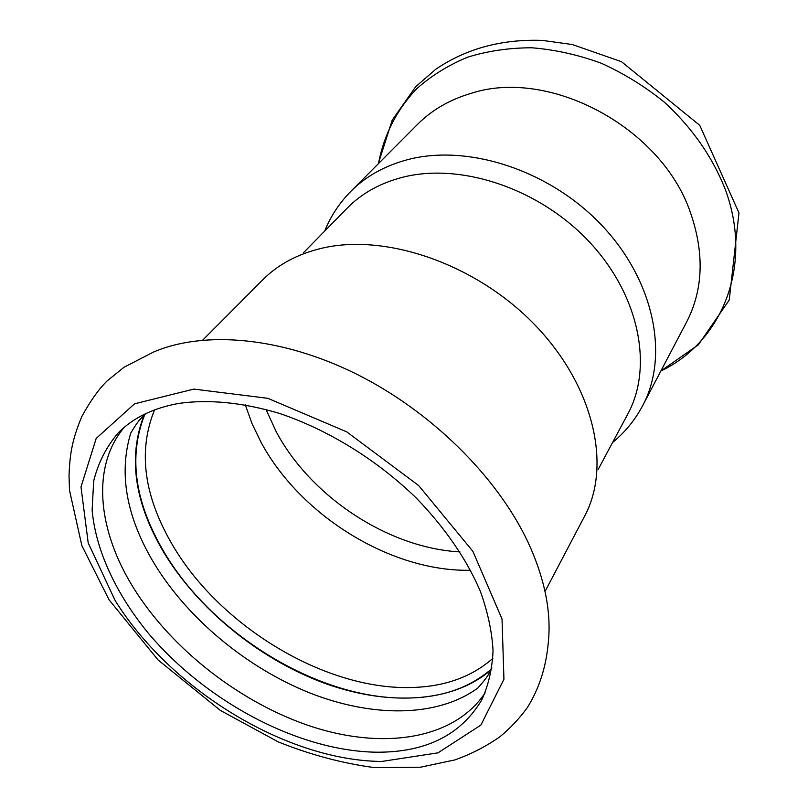 <?xml version="1.0" encoding="UTF-8"?>
<svg xmlns="http://www.w3.org/2000/svg" width="808" height="808" viewBox="0 0 808 808"><rect width="100%" height="100%" fill="white"/><g stroke="black" fill="none" stroke-linecap="round" stroke-linejoin="round"><path stroke-width="1.21" d="M642.683 405.626C669.044 356.53 654.854 281.659 602.313 225.866C549.945 169.993 467.196 143.38 406.737 159.903C384.224 166.054 365.61 176.528 350.884 191.314L417.504 124.402C431.836 110.019 449.662 99.687 470.983 93.385C549.137 67.599 661.56 127.311 690.426 212.544C704.536 253.187 703.263 289.688 686.598 322.049L642.683 405.626C634.977 420.099 624.938 432.401 612.565 442.521M145.652 413.656L142.188 417.231C139.471 419.504 135.653 424.806 130.734 433.128C118.473 473.73 126.412 517.393 154.56 564.105C188.405 619.322 246.763 667.58 309.292 692.739C371.731 717.514 437.017 717.797 477.801 688.042C484.275 680.861 488.184 675.629 489.547 672.357L491.921 667.984M123.988 427.573C90.829 467.398 98 531.24 133.825 588.396C172.67 650.49 241.976 703.96 313.019 727.018C383.81 749.723 454.136 739.502 485.123 692.82M144.026 415.302C127.805 457.288 134.492 503.162 164.105 552.925C198.324 609.272 258.287 658.146 322.119 682.346C385.83 706.152 451.914 703.697 490.83 670.024M459.954 551.915C388.456 548.046 310.868 496.91 276.154 431.603L265.973 409.434M376.467 752.208C298.586 751.056 206.353 701.839 148.621 633.593C116.372 594.375 95.758 550.723 92.132 510.212L93.657 481.194C98.081 462.994 106.282 446.895 118.271 432.866C133.088 417.837 153.268 408.02 178.81 403.414C208.929 399.142 242.44 402.465 279.336 413.373C328.169 429.755 377.498 460.217 416.746 498.506C445.38 528.311 466.58 559.217 480.326 591.234C487.8 612.03 492.032 631.886 493.042 650.783C492.234 668.873 488.486 685.235 481.78 699.859C460.823 735.068 425.725 752.511 376.467 752.208M303.374 252.823L347.258 208.08C361.499 193.567 379.639 183.386 401.687 177.518C459.782 162.095 539.209 188.173 589.406 241.966C639.774 295.678 653.298 367.377 627.765 414.11L598.203 469.367M378.508 163.569L378.599 162.822C384.012 134.896 396.94 109.332 416.979 88.506C431.563 75.588 448.4 65.165 467.509 57.237C487.689 50.955 509.161 47.803 531.916 47.783C555.056 49.662 578.134 54.793 601.132 63.186C623.675 73.377 644.683 86.325 664.166 102.02C692.163 127.745 712.595 157.035 725.463 189.91C753.622 266.549 721.564 341.855 661.59 370.66L660.863 371.024M527.927 542.006C497.132 476.619 430.886 411.06 355.985 373.841C281.002 336.734 203.868 330.331 153.368 352.116L123.988 367.266L107.05 381.002C98.677 389.244 90.243 401.121 81.77 416.625C71.296 441.744 69.902 455.853 69.023 475.336L69.498 490.234L81.83 545.562L109.019 599.748L157.994 659.884L220.271 710.353L278.225 741.895C310.413 754.793 342.461 763.358 374.367 767.6L420.453 767.216L454.944 759.894C470.68 754.349 485.618 746.683 499.748 736.886C510 728.523 519.16 718.807 527.24 707.727C539.148 688.78 546.178 666.943 548.329 642.219C551.46 611.696 544.663 578.286 527.927 542.006M491.315 669.115C469.539 687.861 441.734 697.506 407.919 698.051C319.968 700.011 213.292 635.169 164.458 552.712C134.704 502.667 128.129 456.621 144.753 414.565M492.86 658.369C471.549 677.094 444.238 686.81 410.939 687.517C324.897 689.88 220.402 626.493 172.912 545.673C143.864 496.405 137.744 451.137 154.55 409.878M470.599 570.256C391.355 572.074 300.576 515.878 261.014 442.239L252.035 423.655L245.279 404.768M202.757 340.087L262.832 279.75C277.881 264.63 297.354 254.167 321.271 248.369C385.507 232.795 476.366 263.913 535.159 325.19C594.143 386.386 611.656 465.984 584.639 516.11L545.036 591.476M381.719 761.459C286.204 760.641 170.367 689.396 115.15 600.546L88.203 542.936L80.992 486.931L96.192 438.421L134.562 403.808L193.829 389.092L267.832 398.314L346.743 431.866L418.716 485.598L472.882 551.339L502.031 619.019L503.94 679.235L480.871 725.099L438.007 752.844L381.719 761.459M378.599 162.822L392.193 120.15L415.767 86.638L435.724 69.286C466.206 48.581 501.758 38.956 542.39 40.4L572.246 44.521L621.433 61.66L699.748 125.331L738.977 212.908L729.25 300L698.395 344.774L660.894 370.973M350.884 191.314C339.38 202.99 330.654 216.251 324.695 231.088"/></g></svg>
